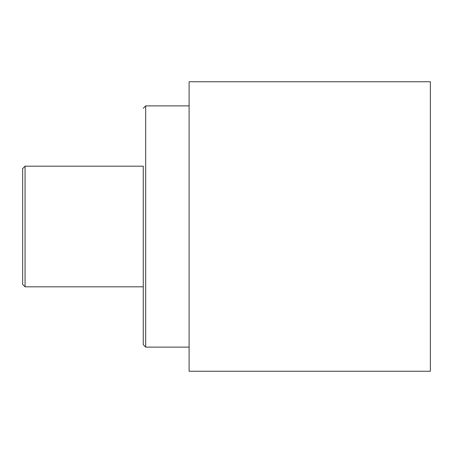 <?xml version="1.0" encoding="UTF-8"?>
<svg xmlns="http://www.w3.org/2000/svg" width="453" height="453" viewBox="0 0 453 453"><rect width="100%" height="100%" fill="white"/><g stroke="black" fill="none" stroke-linecap="round" stroke-linejoin="round"><path stroke-width="0.68" d="M189.105 81.755L189.105 371.245L430.35 371.245L430.35 81.755L189.105 81.755M143.273 166.189L143.273 344.71L143.273 166.189L25.062 166.189L25.062 286.811L143.273 286.811M143.273 108.29L145.685 105.877L145.685 347.123L189.105 347.123M25.062 286.811L22.65 284.399L22.65 168.601L25.062 166.189M145.685 105.877L189.105 105.877M143.273 344.71L145.685 347.123"/></g></svg>
